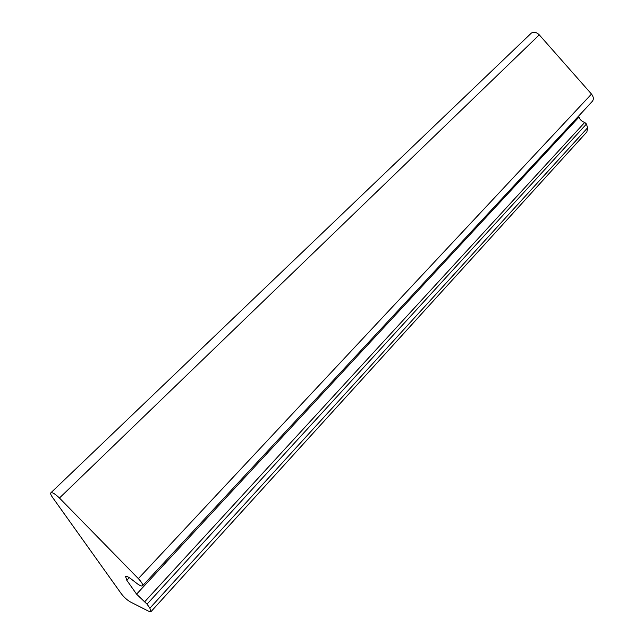 <?xml version="1.0" encoding="UTF-8"?>
<svg xmlns="http://www.w3.org/2000/svg" width="644" height="644" viewBox="0 0 644 644"><rect width="100%" height="100%" fill="white"/><g stroke="black" fill="none" stroke-linecap="round" stroke-linejoin="round"><path stroke-width="0.97" d="M59.457 498.021L138.355 578.618C141.777 582.289 143.153 584.696 142.501 585.839C141.559 586.378 139.643 585.549 136.761 583.359L131.183 579.012C128.293 576.839 126.425 576.026 125.588 576.565L126.82 580.284L136.576 594.154L147.041 604.144L149.875 608.178L151.026 611.615L148.571 611.196L130.402 601.947C127.085 600.031 124.059 597.294 121.322 593.744L52.414 497.208C50.828 494.962 50.321 493.481 50.884 492.781C52.397 492.233 55.255 493.98 59.457 498.021L539.286 34.865C536.347 32.055 533.667 31.5 531.244 33.19L531.123 33.303M142.557 585.782L592.311 101.341C593.913 99.305 593.639 96.882 591.49 94.056L539.286 34.865M151.026 611.615L586.885 131.931L587.594 127.818L586.451 124.034L584.728 122.424C581.91 121.563 579.994 119.776 578.98 117.063L578.666 116.041M591.49 94.056L138.355 578.618M129.283 577.668L126.82 580.284M578.98 117.063L136.576 594.154M584.728 122.424L144.626 601.834M586.451 124.034L147.041 604.144M587.594 127.818L149.875 608.178M50.884 492.781L531.244 33.19"/></g></svg>
